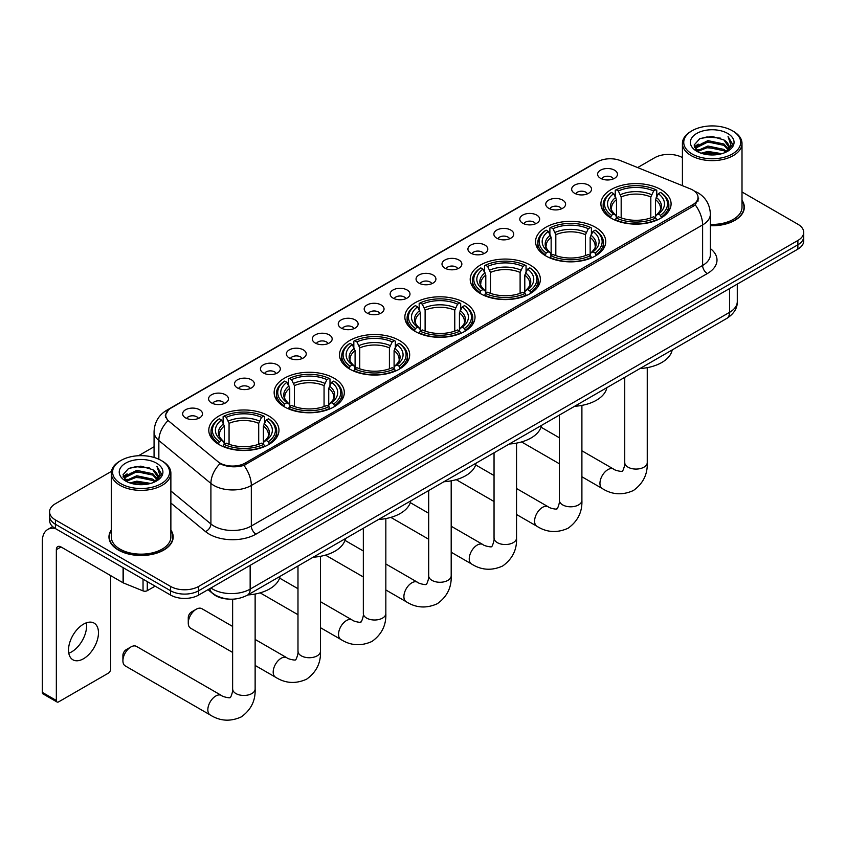 <?xml version="1.0" encoding="UTF-8"?>
<svg xmlns="http://www.w3.org/2000/svg" width="846" height="846" viewBox="0 0 846 846"><rect width="100%" height="100%" fill="white"/><g stroke="black" fill="none" stroke-linecap="round" stroke-linejoin="round"><path stroke-width="1.27" d="M399.397 340.462A35.088 20.262 0 0 0 361.157 336.074A35.088 20.262 0 0 0 339.5 354.791A35.088 20.262 0 0 0 349.779 369.12A35.088 20.262 0 0 0 388.018 373.509A35.088 20.262 0 0 0 409.675 354.791A35.088 20.262 0 0 0 399.397 340.462M595.457 227.267A35.088 20.262 0 0 0 557.218 222.879A35.088 20.262 0 0 0 535.56 241.596A35.088 20.262 0 0 0 545.839 255.926A35.088 20.262 0 0 0 584.078 260.314A35.088 20.262 0 0 0 605.736 241.596A35.088 20.262 0 0 0 595.457 227.267M530.104 264.999A35.088 20.262 0 0 0 491.864 260.61A35.088 20.262 0 0 0 470.207 279.328A35.088 20.262 0 0 0 480.486 293.657A35.088 20.262 0 0 0 518.725 298.046A35.088 20.262 0 0 0 540.383 279.328A35.088 20.262 0 0 0 530.104 264.999M464.75 302.731A35.088 20.262 0 0 0 426.511 298.342A35.088 20.262 0 0 0 404.853 317.06A35.088 20.262 0 0 0 415.132 331.389A35.088 20.262 0 0 0 453.371 335.777A35.088 20.262 0 0 0 475.029 317.06A35.088 20.262 0 0 0 464.75 302.731M334.043 378.194A35.088 20.262 0 0 0 295.804 373.805A35.088 20.262 0 0 0 274.146 392.523A35.088 20.262 0 0 0 284.425 406.841A35.088 20.262 0 0 0 322.664 411.241A35.088 20.262 0 0 0 344.322 392.523A35.088 20.262 0 0 0 334.043 378.194M268.69 415.925A35.088 20.262 0 0 0 230.45 411.537A35.088 20.262 0 0 0 208.793 430.254A35.088 20.262 0 0 0 219.072 444.573A35.088 20.262 0 0 0 257.311 448.972A35.088 20.262 0 0 0 278.969 430.254A35.088 20.262 0 0 0 268.69 415.925M660.811 189.546A35.088 20.262 0 0 0 622.571 185.147A35.088 20.262 0 0 0 600.914 203.865A35.088 20.262 0 0 0 611.182 218.194A35.088 20.262 0 0 0 649.432 222.583A35.088 20.262 0 0 0 671.09 203.865A35.088 20.262 0 0 0 660.811 189.546M574.582 193.269A9.93 5.732 180 0 1 572.605 191.651A9.93 5.732 180 0 1 575.893 184.523A9.93 5.732 180 0 1 588.626 185.158A9.93 5.732 180 0 1 590.593 191.651A9.93 5.732 180 0 1 574.582 193.269M587.41 193.861A5.954 3.437 0 0 0 585.813 192.19A5.954 3.437 0 0 0 579.944 191.323A5.954 3.437 0 0 0 575.788 193.861M548.642 208.243A9.93 5.732 180 0 1 546.675 206.625A9.93 5.732 180 0 1 549.963 199.497A9.93 5.732 180 0 1 562.685 200.132A9.93 5.732 180 0 1 564.663 206.625A9.93 5.732 180 0 1 548.642 208.243M561.48 208.835A5.954 3.437 0 0 0 559.883 207.164A5.954 3.437 0 0 0 554.014 206.297A5.954 3.437 0 0 0 549.858 208.835M522.712 223.217A9.93 5.732 180 0 1 520.734 221.599A9.93 5.732 180 0 1 524.023 214.472A9.93 5.732 180 0 1 536.755 215.106A9.93 5.732 180 0 1 538.722 221.599A9.93 5.732 180 0 1 522.712 223.217M535.539 223.809A5.954 3.437 0 0 0 533.942 222.138A5.954 3.437 0 0 0 528.073 221.261A5.954 3.437 0 0 0 523.917 223.809M496.771 238.191A9.93 5.732 180 0 1 494.804 236.573A9.93 5.732 180 0 1 498.093 229.446A9.93 5.732 180 0 1 510.815 230.08A9.93 5.732 180 0 1 512.792 236.573A9.93 5.732 180 0 1 496.771 238.191M509.609 238.784A5.954 3.437 0 0 0 508.012 237.113A5.954 3.437 0 0 0 502.143 236.235A5.954 3.437 0 0 0 497.987 238.784M470.841 253.166A9.93 5.732 180 0 1 468.864 251.548A9.93 5.732 180 0 1 472.153 244.42A9.93 5.732 180 0 1 484.885 245.054A9.93 5.732 180 0 1 486.852 251.548A9.93 5.732 180 0 1 470.841 253.166M483.669 253.758A5.954 3.437 0 0 0 482.072 252.087A5.954 3.437 0 0 0 476.203 251.209A5.954 3.437 0 0 0 472.047 253.758M444.901 268.14A9.93 5.732 180 0 1 442.934 266.522A9.93 5.732 180 0 1 446.223 259.394A9.93 5.732 180 0 1 458.944 260.029A9.93 5.732 180 0 1 460.922 266.522A9.93 5.732 180 0 1 444.901 268.14M457.739 268.732A5.954 3.437 0 0 0 456.142 267.061A5.954 3.437 0 0 0 450.273 266.183A5.954 3.437 0 0 0 446.117 268.732M418.971 283.114A9.93 5.732 180 0 1 416.993 281.485A9.93 5.732 180 0 1 420.282 274.368A9.93 5.732 180 0 1 433.015 275.003A9.93 5.732 180 0 1 434.981 281.485A9.93 5.732 180 0 1 418.971 283.114M431.798 283.706A5.954 3.437 0 0 0 430.202 282.035A5.954 3.437 0 0 0 424.332 281.158A5.954 3.437 0 0 0 420.176 283.706M393.03 298.088A9.93 5.732 180 0 1 391.064 296.46A9.93 5.732 180 0 1 394.352 289.343A9.93 5.732 180 0 1 407.074 289.977A9.93 5.732 180 0 1 409.052 296.46A9.93 5.732 180 0 1 393.03 298.088M405.869 298.68A5.954 3.437 0 0 0 404.272 297.009A5.954 3.437 0 0 0 398.403 296.132A5.954 3.437 0 0 0 394.247 298.68M367.101 313.062A9.93 5.732 180 0 1 365.123 311.434A9.93 5.732 180 0 1 368.412 304.317A9.93 5.732 180 0 1 381.144 304.951A9.93 5.732 180 0 1 383.111 311.434A9.93 5.732 180 0 1 367.101 313.062M379.928 313.655A5.954 3.437 0 0 0 378.331 311.973A5.954 3.437 0 0 0 372.462 311.106A5.954 3.437 0 0 0 368.306 313.655M341.16 328.037A9.93 5.732 180 0 1 339.193 326.408A9.93 5.732 180 0 1 342.482 319.28A9.93 5.732 180 0 1 355.204 319.925A9.93 5.732 180 0 1 357.181 326.408A9.93 5.732 180 0 1 341.16 328.037M353.998 328.629A5.954 3.437 0 0 0 352.401 326.947A5.954 3.437 0 0 0 346.532 326.08A5.954 3.437 0 0 0 342.376 328.629M315.23 343.011A9.93 5.732 180 0 1 313.253 341.382A9.93 5.732 180 0 1 316.541 334.255A9.93 5.732 180 0 1 329.274 334.9A9.93 5.732 180 0 1 331.241 341.382A9.93 5.732 180 0 1 315.23 343.011M328.058 343.603A5.954 3.437 0 0 0 326.461 341.921A5.954 3.437 0 0 0 320.592 341.054A5.954 3.437 0 0 0 316.436 343.603M289.29 357.985A9.93 5.732 180 0 1 287.323 356.356A9.93 5.732 180 0 1 290.612 349.229A9.93 5.732 180 0 1 303.333 349.874A9.93 5.732 180 0 1 305.311 356.356A9.93 5.732 180 0 1 289.29 357.985M302.128 358.577A5.954 3.437 0 0 0 300.531 356.896A5.954 3.437 0 0 0 294.662 356.029A5.954 3.437 0 0 0 290.506 358.577M263.36 372.949A9.93 5.732 180 0 1 261.382 371.331A9.93 5.732 180 0 1 264.671 364.203A9.93 5.732 180 0 1 277.403 364.848A9.93 5.732 180 0 1 279.37 371.331A9.93 5.732 180 0 1 263.36 372.949M276.187 373.551A5.954 3.437 0 0 0 274.59 371.87A5.954 3.437 0 0 0 268.721 371.003A5.954 3.437 0 0 0 264.565 373.551M237.419 387.923A9.93 5.732 180 0 1 235.452 386.305A9.93 5.732 180 0 1 238.741 379.177A9.93 5.732 180 0 1 251.463 379.822A9.93 5.732 180 0 1 253.44 386.305A9.93 5.732 180 0 1 237.419 387.923M250.257 388.526A5.954 3.437 0 0 0 248.661 386.844A5.954 3.437 0 0 0 242.791 385.977A5.954 3.437 0 0 0 238.635 388.526M211.489 402.897A9.93 5.732 180 0 1 209.512 401.279A9.93 5.732 180 0 1 212.801 394.151A9.93 5.732 180 0 1 225.533 394.796A9.93 5.732 180 0 1 227.5 401.279A9.93 5.732 180 0 1 211.489 402.897M224.317 403.5A5.954 3.437 0 0 0 222.72 401.818A5.954 3.437 0 0 0 216.851 400.951A5.954 3.437 0 0 0 212.695 403.5M185.549 417.871A9.93 5.732 180 0 1 183.582 416.253A9.93 5.732 180 0 1 186.871 409.126A9.93 5.732 180 0 1 199.593 409.771A9.93 5.732 180 0 1 201.57 416.253A9.93 5.732 180 0 1 185.549 417.871M198.387 418.463A5.954 3.437 0 0 0 196.79 416.792A5.954 3.437 0 0 0 190.921 415.925A5.954 3.437 0 0 0 186.765 418.463M600.512 178.294A9.93 5.732 180 0 1 598.545 176.677A9.93 5.732 180 0 1 601.834 169.549A9.93 5.732 180 0 1 614.556 170.194A9.93 5.732 180 0 1 616.533 176.677A9.93 5.732 180 0 1 600.512 178.294M613.35 178.897A5.954 3.437 0 0 0 611.753 177.216A5.954 3.437 0 0 0 605.884 176.349A5.954 3.437 0 0 0 601.728 178.897M690.399 188.901A17.872 10.321 180 0 1 692.789 190.054A17.872 10.321 180 0 1 698.024 197.351A17.872 10.321 180 0 1 692.789 204.647L245.245 463.037A17.872 10.321 180 0 1 217.961 461.662L168.989 421.276A17.872 10.321 180 0 1 165.753 415.365A17.872 10.321 180 0 1 170.987 408.068L597.572 161.787A17.872 10.321 180 0 1 620.456 160.624L690.399 188.901M228.409 599.074A19.86 11.463 180 0 1 213.53 594.209L208.021 589.662M111.281 530.04A32.106 18.538 0 0 0 108.965 536.956A32.106 18.538 0 0 0 118.377 550.069A32.106 18.538 0 0 0 153.369 554.088A32.106 18.538 0 0 0 173.187 536.956A32.106 18.538 0 0 0 170.871 530.04M698.722 198.112L695.222 204.838L693.487 206.107L243.934 465.385C236.457 467.531 229.107 467.256 221.885 464.581L219.96 463.65A23.17 15.503 129.5 0 0 210.908 483.426L158.847 440.512A26.48 15.291 180 0 1 154.067 431.735L154.067 457.464M111.45 471.359L55.413 503.719A19.86 11.463 0 0 0 49.586 511.819L49.586 520.47A19.86 11.463 0 0 0 55.413 528.581L170.575 595.066L170.575 590.741A19.86 11.463 0 0 0 198.662 590.741L797.884 244.79A19.86 11.463 0 0 0 803.7 236.679A19.86 11.463 0 0 1 797.884 244.79L198.662 590.741A19.86 11.463 0 0 1 170.575 590.741L55.413 524.256L170.575 590.741L170.575 586.426A19.86 11.463 0 0 0 198.662 586.426L797.884 240.465A19.86 11.463 0 0 0 803.7 232.354A19.86 11.463 0 0 0 797.884 224.243L742.005 191.989M49.586 516.145A19.86 11.463 0 0 0 55.413 524.256A19.86 11.463 0 0 1 49.586 516.145M158.847 459.251L158.847 440.512A23.17 15.503 129.5 0 1 167.836 420.79L165.298 415.354L168.566 409.792M710.376 225.723A32.106 18.538 0 0 0 744.321 207.217A32.106 18.538 0 0 0 742.005 200.301M682.415 157.589A19.86 11.463 0 0 0 654.635 157.758L637.641 167.571M154.067 446.762L138.533 455.719M49.586 511.819A19.86 11.463 0 0 0 55.413 519.93L170.575 586.426M170.575 595.066A19.86 11.463 0 0 0 198.662 595.066L797.884 249.115A19.86 11.463 0 0 0 803.7 241.004L803.7 232.354M692.081 153.972A28.468 16.434 0 0 0 732.34 153.972A28.468 16.434 0 0 0 732.34 130.728L733.281 131.267A29.79 17.206 0 0 1 742.005 143.429A29.79 17.206 0 0 1 723.616 159.323A29.79 17.206 0 0 1 691.15 155.59A29.79 17.206 0 0 1 682.415 143.429A29.79 17.206 0 0 1 691.15 131.267L692.081 130.728A28.468 16.434 0 0 0 692.081 153.972M710.376 224.391A29.79 17.206 0 0 0 742.005 207.217L742.005 143.429M710.376 225.533A31.778 18.348 0 0 0 743.994 207.217A31.778 18.348 0 0 0 742.005 200.83M701.059 153.2L707.933 151.434L721.86 153.665M703.026 153.792L707.933 152.788L719.819 154.173M696.797 150.969L707.933 146.03L723.912 149.404L726.492 151.54M697.464 151.55L707.933 147.384L723.912 150.757L725.773 152.174M695.856 150.07L696.226 146.485L707.933 140.626L723.912 144L728.29 148.959M695.708 149.414L696.226 147.828L707.933 141.98L723.912 145.353L727.983 149.605M725.604 152.312A16.55 9.56 0 0 0 728.766 146.707A16.55 9.56 0 0 0 723.912 139.95L728.755 147.024M727.666 133.435A21.848 12.616 0 0 0 696.808 133.404A21.848 12.616 0 0 0 696.67 151.212A21.848 12.616 0 0 0 696.766 151.265A21.848 12.616 0 0 0 727.761 151.212A21.848 12.616 0 0 0 727.666 133.435M723.912 139.95L712.025 136.396L699.801 138.638L694.132 145.047L697.897 151.868M726.957 151.656L732.245 144.962L732.35 143.757L728.046 136.576L730.754 144.624L725.783 152.238M733.281 131.267L732.34 130.728A28.468 16.434 0 0 0 692.081 130.728M728.046 136.576L732.34 144.031M699.515 138.786L707.002 136.936L720.411 138.141M694.355 147.479L696.797 145.565M702.169 143.281L707.002 142.34L719.935 143.408M702.169 148.685L707.002 147.754L719.935 148.811M703.163 153.835L707.002 153.158L719.798 154.184M694.217 146.95L698.225 144.106M696.343 150.588L698.225 149.509M610.558 217.813L611.499 215.307A31.514 18.2 0 0 1 611.499 192.423L613.667 193.671A28.468 16.434 0 0 0 613.667 214.059L615.803 215.275L616.491 217.824M616.491 216.788L616.491 199.677L613.667 193.671M615.243 196.388L615.243 190.255L616.184 189.716A31.514 18.2 0 0 1 655.819 189.716L653.651 190.974A28.468 16.434 0 0 0 618.341 190.974L621.176 196.97L621.176 217.898M650.817 217.898L650.817 196.97L653.651 190.974M639.957 368.56A36.41 21.023 0 0 0 672.2 349.937M615.243 219.632A32.835 18.961 0 0 0 656.76 219.632L655.819 218.014A31.514 18.2 0 0 1 616.184 218.014L615.243 220.203M656.76 220.203L656.76 219.632M611.499 192.423L610.558 192.962A32.835 18.961 0 0 0 603.156 204.944A32.835 18.961 0 0 0 610.558 216.936M655.819 189.716L656.76 190.255L656.76 196.388M616.184 218.014L618.341 216.756A28.468 16.434 0 0 0 653.651 216.756L655.819 218.014M613.667 214.059L611.499 215.307M618.341 190.974L616.184 189.716M615.803 197.361A25.465 14.699 0 0 0 615.803 215.275L615.92 215.349C612.303 211.86 610.833 209.48 611.499 208.232A24.492 14.139 0 0 1 616.491 199.677M661.445 216.936A32.835 18.961 0 0 0 668.837 204.944A32.835 18.961 0 0 0 661.445 192.962L660.504 192.423A31.514 18.2 0 0 1 660.504 215.307L661.445 217.813M660.504 215.307L658.336 214.059A28.468 16.434 0 0 0 658.336 193.671L660.504 192.423M658.336 193.671L655.502 199.677L655.502 216.788L656.189 215.275L658.336 214.059M655.502 199.677A24.492 14.139 0 0 1 660.493 208.232C661.16 209.491 659.69 211.86 656.073 215.349L656.189 215.275A25.465 14.699 0 0 0 656.189 197.361M655.502 217.824L655.502 216.788M545.205 255.545L546.146 253.039A31.514 18.2 0 0 1 546.146 230.154L548.314 231.402A28.468 16.434 0 0 0 548.314 251.791L550.45 253.007L551.148 255.555M551.148 254.519L551.148 237.398L548.314 231.402M549.889 234.12L549.889 227.986L550.831 227.447A31.514 18.2 0 0 1 590.466 227.447L588.298 228.706A28.468 16.434 0 0 0 552.998 228.706L555.822 234.702L555.822 255.629M585.464 255.629L585.464 234.702L588.298 228.706M574.603 406.292A36.41 21.023 0 0 0 606.846 387.669M549.889 257.364A32.835 18.961 0 0 0 591.407 257.364L590.466 255.746A31.514 18.2 0 0 1 550.831 255.746L549.889 257.924M591.407 257.924L591.407 257.364M546.146 230.154L545.205 230.694A32.835 18.961 0 0 0 537.813 242.675A32.835 18.961 0 0 0 545.205 254.667M590.466 227.447L591.407 227.986L591.407 234.12M550.831 255.746L552.998 254.487A28.468 16.434 0 0 0 588.298 254.487L590.466 255.746M548.314 251.791L546.146 253.039M552.998 228.706L550.831 227.447M550.45 235.093A25.465 14.699 0 0 0 550.45 253.007L550.566 253.081C546.95 249.591 545.48 247.212 546.146 245.964A24.492 14.139 0 0 1 551.148 237.398M596.092 254.667A32.835 18.961 0 0 0 603.484 242.675A32.835 18.961 0 0 0 596.092 230.694L595.15 230.154A31.514 18.2 0 0 1 595.15 253.039L596.092 255.545M595.15 253.039L592.983 251.791A28.468 16.434 0 0 0 592.983 231.402L595.15 230.154M592.983 231.402L590.148 237.398L590.148 254.519L590.836 253.007L592.983 251.791M590.148 237.398A24.492 14.139 0 0 1 595.14 245.964C595.806 247.222 594.336 249.591 590.72 253.081L590.836 253.007A25.465 14.699 0 0 0 590.836 235.093M590.148 255.555L590.148 254.519M479.851 293.276L480.792 290.77A31.514 18.2 0 0 1 480.792 267.886L482.96 269.134A28.468 16.434 0 0 0 482.96 289.522L485.096 290.738L485.794 293.287M485.794 292.251L485.794 275.13L482.96 269.134M484.536 271.852L484.536 265.718L485.477 265.179A31.514 18.2 0 0 1 525.112 265.179L522.944 266.437A28.468 16.434 0 0 0 487.645 266.437L490.469 272.433L490.469 293.361M520.11 293.361L520.11 272.433L522.944 266.437M509.25 444.023A36.41 21.023 0 0 0 541.493 425.401M484.536 295.095A32.835 18.961 0 0 0 526.053 295.095L525.112 293.477A31.514 18.2 0 0 1 485.477 293.477L484.536 295.656M526.053 295.656L526.053 295.095M480.792 267.886L479.851 268.425A32.835 18.961 0 0 0 472.459 280.407A32.835 18.961 0 0 0 479.851 292.399M525.112 265.179L526.053 265.718L526.053 271.852M485.477 293.477L487.645 292.219A28.468 16.434 0 0 0 522.944 292.219L525.112 293.477M482.96 289.522L480.792 290.77M487.645 266.437L485.477 265.179M485.096 272.824A25.465 14.699 0 0 0 485.096 290.738L485.223 290.813C481.596 287.312 480.126 284.943 480.792 283.696A24.492 14.139 0 0 1 485.794 275.13M530.738 292.399A32.835 18.961 0 0 0 538.13 280.407A32.835 18.961 0 0 0 530.738 268.425L529.797 267.886A31.514 18.2 0 0 1 529.797 290.77L530.738 293.276M529.797 290.77L527.629 289.522A28.468 16.434 0 0 0 527.629 269.134L529.797 267.886M527.629 269.134L524.795 275.13L524.795 292.251L525.493 290.738L527.629 289.522M524.795 275.13A24.492 14.139 0 0 1 529.786 283.696C530.453 284.954 528.983 287.323 525.366 290.813L525.493 290.738A25.465 14.699 0 0 0 525.493 272.824M524.795 293.287L524.795 292.251M414.498 331.008L415.439 328.502A31.514 18.2 0 0 1 415.439 305.618L417.607 306.865A28.468 16.434 0 0 0 417.607 327.254L419.743 328.47L420.441 331.019M420.441 329.982L420.441 312.861L417.607 306.865M419.182 309.583L419.182 303.45L420.124 302.91A31.514 18.2 0 0 1 459.759 302.91L457.591 304.169A28.468 16.434 0 0 0 422.291 304.169L425.115 310.165L425.115 331.093M454.767 331.093L454.767 310.165L457.591 304.169M443.896 481.744A36.41 21.023 0 0 0 476.139 463.132M419.182 332.827A32.835 18.961 0 0 0 460.7 332.827L459.759 331.209A31.514 18.2 0 0 1 420.124 331.209L419.182 333.387M460.7 333.387L460.7 332.827M415.439 305.618L414.498 306.157A32.835 18.961 0 0 0 407.106 318.138A32.835 18.961 0 0 0 414.498 330.13M459.759 302.91L460.7 303.45L460.7 309.583M420.124 331.209L422.291 329.951A28.468 16.434 0 0 0 457.591 329.951L459.759 331.209M417.607 327.254L415.439 328.502M422.291 304.169L420.124 302.91M419.743 310.556A25.465 14.699 0 0 0 419.743 328.47L419.87 328.544C416.253 325.044 414.773 322.675 415.449 321.427A24.492 14.139 0 0 1 420.441 312.861M465.385 330.13A32.835 18.961 0 0 0 472.777 318.138A32.835 18.961 0 0 0 465.385 306.157L464.443 305.618A31.514 18.2 0 0 1 464.443 328.502L465.385 331.008M464.443 328.502L462.276 327.254A28.468 16.434 0 0 0 462.276 306.865L464.443 305.618M462.276 306.865L459.441 312.861L459.441 329.982L460.139 328.47L462.276 327.254M459.441 312.861A24.492 14.139 0 0 1 464.433 321.427C465.099 322.686 463.629 325.054 460.013 328.544L460.139 328.47A25.465 14.699 0 0 0 460.139 310.556M459.441 331.019L459.441 329.982M349.144 368.74L350.085 366.233A31.514 18.2 0 0 1 350.085 343.349L352.253 344.597A28.468 16.434 0 0 0 352.253 364.986L354.389 366.202L355.087 368.75M355.087 367.714L355.087 350.593L352.253 344.597M353.829 347.315L353.829 341.181L354.77 340.642A31.514 18.2 0 0 1 394.405 340.642L392.237 341.9A28.468 16.434 0 0 0 356.938 341.9L359.762 347.896L359.762 368.824M389.414 368.824L389.414 347.896L392.237 341.9M378.543 519.476A36.41 21.023 0 0 0 410.786 500.864M353.829 370.559A32.835 18.961 0 0 0 395.346 370.559L394.405 368.941A31.514 18.2 0 0 1 354.77 368.941L353.829 371.119M395.346 371.119L395.346 370.559M350.085 343.349L349.144 343.888A32.835 18.961 0 0 0 341.752 355.87A32.835 18.961 0 0 0 349.144 367.862M394.405 340.642L395.346 341.181L395.346 347.315M354.77 368.941L356.938 367.682A28.468 16.434 0 0 0 392.237 367.682L394.405 368.941M352.253 364.986L350.085 366.233M356.938 341.9L354.77 340.642M354.389 348.288A25.465 14.699 0 0 0 354.389 366.202L354.516 366.276C350.9 362.775 349.419 360.407 350.096 359.159A24.492 14.139 0 0 1 355.087 350.593M400.031 367.862A32.835 18.961 0 0 0 407.423 355.87A32.835 18.961 0 0 0 400.031 343.888L399.09 343.349A31.514 18.2 0 0 1 399.09 366.233L400.031 368.74M399.09 366.233L396.922 364.986A28.468 16.434 0 0 0 396.922 344.597L399.09 343.349M396.922 344.597L394.088 350.593L394.088 367.714L394.786 366.202L396.922 364.986M394.088 350.593A24.492 14.139 0 0 1 399.079 359.159C399.746 360.417 398.276 362.786 394.659 366.276L394.786 366.202A25.465 14.699 0 0 0 394.786 348.288M394.088 368.75L394.088 367.714M188.267 623.016L188.267 617.612A4.632 2.675 -60 0 1 191.545 611.944L196.23 609.236A11.252 6.493 120 0 0 188.267 623.016A11.252 6.493 120 0 0 190.593 628.176L232.629 652.435M283.791 406.471L284.732 403.965A31.514 18.2 0 0 1 284.732 381.081L286.9 382.329A28.468 16.434 0 0 0 286.9 402.717L289.036 403.933L289.734 406.482M289.734 405.446L289.734 388.325L286.9 382.329M288.475 385.046L288.475 378.913L289.417 378.374A31.514 18.2 0 0 1 329.052 378.374L326.884 379.632A28.468 16.434 0 0 0 291.584 379.632L294.419 385.628L294.419 406.556M324.06 406.556L324.06 385.628L326.884 379.632M313.189 557.207A36.41 21.023 0 0 0 345.432 538.595M288.475 408.29A32.835 18.961 0 0 0 329.993 408.29L329.052 406.672A31.514 18.2 0 0 1 289.417 406.672L288.475 408.851M329.993 408.851L329.993 408.29M284.732 381.081L283.791 381.62A32.835 18.961 0 0 0 276.399 393.602A32.835 18.961 0 0 0 283.791 405.594M329.052 378.374L329.993 378.913L329.993 385.046M289.417 406.672L291.584 405.414A28.468 16.434 0 0 0 326.884 405.414L329.052 406.672M286.9 402.717L284.732 403.965M291.584 379.632L289.417 378.374M289.036 386.019A25.465 14.699 0 0 0 289.036 403.933L289.163 404.007C285.546 400.507 284.066 398.138 284.742 396.88A24.492 14.139 0 0 1 289.734 388.325M334.678 405.594A32.835 18.961 0 0 0 342.07 393.602A32.835 18.961 0 0 0 334.678 381.62L333.736 381.081A31.514 18.2 0 0 1 333.736 403.965L334.678 406.471M333.736 403.965L331.569 402.717A28.468 16.434 0 0 0 331.569 382.329L333.736 381.081M331.569 382.329L328.734 388.325L328.734 405.446L329.432 403.933L331.569 402.717M328.734 388.325A24.492 14.139 0 0 1 333.726 396.88C334.403 398.138 332.922 400.518 329.305 404.007L329.432 403.933A25.465 14.699 0 0 0 329.432 386.019M328.734 406.482L328.734 405.446M232.629 626.442L201.856 608.676A11.252 6.493 120 0 0 196.23 609.236L191.545 611.944M122.913 660.747L122.913 655.343A4.632 2.675 -60 0 1 126.191 649.675L130.876 646.968A11.252 6.493 120 0 0 122.913 660.747A11.252 6.493 120 0 0 125.25 665.908L210.168 714.933A11.252 6.493 -60 0 1 208.444 705.913A11.252 6.493 -60 0 1 215.793 695.994A11.252 6.493 -60 0 1 221.419 695.444C222.71 696.967 231.233 698.521 230.027 697.411C230.387 699.008 233.316 690.844 232.629 688.972A11.252 6.493 180 0 0 235.928 693.561A11.252 6.493 180 0 0 251.844 693.561A11.252 6.493 180 0 0 255.132 688.972C255.619 700.615 250.998 709.931 241.279 716.9C230.387 721.828 220.023 721.173 210.168 714.933M218.437 444.203L219.378 441.697A31.514 18.2 0 0 1 219.378 418.812L221.546 420.06A28.468 16.434 0 0 0 221.546 440.449L223.682 441.665L224.38 444.213M224.38 443.177L224.38 426.056L221.546 420.06M223.122 422.778L223.122 416.644L224.063 416.105A31.514 18.2 0 0 1 263.698 416.105L261.53 417.353A28.468 16.434 0 0 0 226.231 417.353L229.065 423.36L229.065 444.287M258.707 444.287L258.707 423.36L261.53 417.353M247.836 594.939A36.41 21.023 0 0 0 280.079 576.327M223.122 446.022A32.835 18.961 0 0 0 264.639 446.022L263.698 444.393A31.514 18.2 0 0 1 224.063 444.393L223.122 446.582M264.639 446.582L264.639 446.022M219.378 418.812L218.437 419.352A32.835 18.961 0 0 0 211.045 431.333A32.835 18.961 0 0 0 218.437 443.325M263.698 416.105L264.639 416.644L264.639 422.778M224.063 444.393L226.231 443.145A28.468 16.434 0 0 0 261.53 443.145L263.698 444.393M221.546 440.449L219.378 441.697M226.231 417.353L224.063 416.105M223.682 423.751A25.465 14.699 0 0 0 223.682 441.665L223.809 441.739C220.193 438.239 218.712 435.87 219.389 434.611A24.492 14.139 0 0 1 224.38 426.056M269.324 443.325A32.835 18.961 0 0 0 276.716 431.333A32.835 18.961 0 0 0 269.324 419.352L268.383 418.812A31.514 18.2 0 0 1 268.383 441.697L269.324 444.203M268.383 441.697L266.215 440.449A28.468 16.434 0 0 0 266.215 420.06L268.383 418.812M266.215 420.06L263.381 426.056L263.381 443.177L264.079 441.665L266.215 440.449M263.381 426.056A24.492 14.139 0 0 1 268.383 434.611C269.049 435.87 267.569 438.249 263.952 441.739L264.079 441.665A25.465 14.699 0 0 0 264.079 423.751M263.381 444.213L263.381 443.177M221.419 695.444L136.502 646.407A11.252 6.493 120 0 0 130.876 646.968L126.191 649.675M86.324 622.836A21.182 12.235 -60 0 1 71.614 651.885A21.182 12.235 -60 0 1 68.79 653.207M83.5 658.748A21.182 12.235 120 0 0 97.332 640.084A21.182 12.235 120 0 0 94.086 623.1A21.182 12.235 120 0 0 83.5 624.158A21.182 12.235 120 0 0 69.658 642.823A21.182 12.235 120 0 0 72.904 659.795A21.182 12.235 120 0 0 83.5 658.748M147.278 581.625L147.278 590.677L155.125 586.151M55.18 528.454A26.48 15.291 -120 0 0 47.788 529.437A26.48 15.291 -120 0 0 42.3 541.556L42.3 692.377L56.344 700.477L56.344 549.667A6.62 3.818 60 0 1 57.718 546.632A6.62 3.818 60 0 1 61.028 546.96L123.082 582.788L123.082 567.655M56.344 700.477A3.31 1.914 120 0 0 57.031 702L42.987 693.889A3.31 1.914 -60 0 1 42.3 692.377M57.031 702A3.31 1.914 120 0 0 58.681 701.831L108.309 673.183A3.31 1.914 120 0 0 110.646 669.133L110.646 575.608M147.278 590.677A3.31 1.914 180 0 1 143.037 590.889L123.527 583A3.31 1.914 180 0 1 123.082 582.788M120.946 483.711A28.468 16.434 0 0 0 161.205 483.711A28.468 16.434 0 0 0 161.205 460.467L162.146 461.007A29.79 17.206 0 0 1 170.871 473.178A29.79 17.206 0 0 1 152.481 489.062A29.79 17.206 0 0 1 120.016 485.34A29.79 17.206 0 0 1 111.281 473.178A29.79 17.206 0 0 1 120.016 461.007L120.946 460.467A28.468 16.434 0 0 0 120.946 483.711M111.281 473.178L111.281 536.956A29.79 17.206 0 0 0 120.016 549.117A29.79 17.206 0 0 0 152.481 552.85A29.79 17.206 0 0 0 170.871 536.956L170.871 473.178M111.281 530.579A31.778 18.348 0 0 0 109.303 536.956A31.778 18.348 0 0 0 118.609 549.932A31.778 18.348 0 0 0 153.242 553.908A31.778 18.348 0 0 0 172.859 536.956A31.778 18.348 0 0 0 170.871 530.579M129.924 482.939L136.798 481.173L150.725 483.415M131.891 483.531L136.798 482.527L148.685 483.912L135.868 482.897L132.029 483.574M125.663 480.708L136.798 475.769L152.777 479.143L155.357 481.279M126.329 481.289L136.798 477.123L152.777 480.496L154.638 481.924M124.722 479.809L125.092 476.224L136.798 470.365L152.777 473.739L157.155 478.709M124.574 479.153L125.092 477.578L136.798 471.719L152.777 475.092L156.848 479.354M154.469 482.061A16.55 9.56 0 0 0 157.631 476.446A16.55 9.56 0 0 0 152.777 469.689L157.62 476.774M156.531 463.174A21.848 12.616 0 0 0 125.673 463.143A21.848 12.616 0 0 0 125.536 480.951A21.848 12.616 0 0 0 125.631 481.014A21.848 12.616 0 0 0 156.626 480.951A21.848 12.616 0 0 0 156.531 463.174M152.777 469.689L140.891 466.135L128.666 468.388L123.008 474.786L126.763 481.617M155.833 481.395L161.11 474.701L161.216 473.496L156.912 466.326L159.619 474.363L154.649 481.977M162.146 461.007L161.205 460.467A28.468 16.434 0 0 0 120.946 460.467M156.912 466.326L161.205 473.771M128.381 468.525L135.868 466.675L149.277 467.88M123.22 477.218L125.663 475.304M131.035 473.02L135.868 472.089L148.801 473.147M131.035 478.424L135.868 477.493L148.801 478.55M123.082 476.689L127.09 473.845M125.208 480.327L127.09 479.248M245.245 463.037L245.245 464.856M692.789 204.647L692.789 206.509M710.376 248.587A33.1 19.109 180 0 1 707.298 273.575L256.01 534.122A6.62 3.818 60 0 1 251.325 526.011L702.614 265.464A26.48 15.291 0 0 0 710.376 254.657L710.376 214.112A26.48 15.291 180 0 1 702.614 224.92A23.17 13.377 -120 0 0 695.222 204.838M256.01 534.122A33.1 19.109 180 0 1 209.195 534.122A33.1 19.109 180 0 1 205.483 531.574L170.871 503.032M213.879 526.011A26.48 15.291 0 0 0 251.325 526.011L251.325 485.467A26.48 15.291 180 0 1 213.879 485.467A26.48 15.291 180 0 1 210.908 483.426L210.908 523.97A26.48 15.291 0 0 0 213.879 526.011M694.471 191.059A23.17 10.85 112 0 0 694.164 190.942L697.813 192.687C705.733 197.446 709.921 204.584 710.376 214.112M243.934 465.385A23.17 13.377 60 0 1 251.325 485.467L702.614 224.92L702.614 265.464A6.62 3.818 60 0 0 707.298 273.575M169.02 409.422A23.17 13.377 -120 0 0 166.62 410.321C158.699 415.079 154.511 422.217 154.067 431.735M166.62 410.321L595.616 162.633A23.17 13.377 60 0 1 597.371 161.893M198.662 586.426L198.662 595.066M797.884 240.465L797.884 249.115M55.413 519.93L55.413 528.581M170.871 490.966L210.908 523.97A6.62 4.431 -50.5 0 1 205.483 531.574M210.929 587.991A26.48 15.291 0 0 0 212.706 589.123A26.48 15.291 0 0 0 250.152 589.123L729.538 312.354A26.48 15.291 0 0 0 737.289 301.546C737.479 308.113 733.99 313.739 726.788 318.424L247.413 595.182A13.24 7.646 60 0 0 250.152 589.123L250.152 565.34M729.538 288.571L729.538 312.354A13.24 7.646 60 0 1 726.788 318.424M209.85 588.605A13.24 8.851 129.5 0 0 212.156 592.919L208.137 589.599M647.253 367.65L647.253 462.582A11.252 6.493 180 0 1 643.954 467.172A11.252 6.493 180 0 1 628.039 467.172A11.252 6.493 180 0 1 624.739 462.582C625.427 464.465 622.508 472.618 622.148 471.021C623.354 472.131 614.82 470.588 613.54 469.054L581.9 450.791M647.253 462.582C647.729 474.225 643.119 483.542 633.4 490.511C622.508 495.439 612.134 494.783 602.278 488.544A11.252 6.493 -60 0 1 600.554 479.523A11.252 6.493 -60 0 1 607.914 469.615A11.252 6.493 -60 0 1 613.54 469.054M650.817 196.97A24.492 14.139 0 0 0 621.176 196.97M651.515 194.654A25.465 14.699 0 0 0 620.488 194.654M581.9 405.382L581.9 500.314A11.252 6.493 180 0 1 578.601 504.903A11.252 6.493 180 0 1 562.685 504.903A11.252 6.493 180 0 1 559.396 500.314C560.073 502.196 557.154 510.35 556.795 508.753C558 509.863 549.466 508.319 548.187 506.786L516.546 488.523M581.9 500.314C582.386 511.957 577.765 521.273 568.047 528.242C557.154 533.17 546.78 532.515 536.935 526.275A11.252 6.493 -60 0 1 535.201 517.255A11.252 6.493 -60 0 1 542.561 507.336A11.252 6.493 -60 0 1 548.187 506.786M585.464 234.702A24.492 14.139 0 0 0 555.822 234.702M586.162 232.386A25.465 14.699 0 0 0 555.135 232.386M516.546 443.114L516.546 538.045A11.252 6.493 180 0 1 513.247 542.635A11.252 6.493 180 0 1 497.332 542.635A11.252 6.493 180 0 1 494.043 538.045C494.72 539.928 491.801 548.081 491.441 546.484C492.647 547.595 484.113 546.051 482.833 544.517L451.193 526.244M516.546 538.045C517.033 549.688 512.412 559.005 502.693 565.974C491.801 570.902 481.427 570.246 471.582 564.007A11.252 6.493 -60 0 1 469.847 554.987A11.252 6.493 -60 0 1 477.207 545.067A11.252 6.493 -60 0 1 482.833 544.517M520.11 272.433A24.492 14.139 0 0 0 490.469 272.433M520.808 270.117A25.465 14.699 0 0 0 489.781 270.117M451.193 480.845L451.193 575.777A11.252 6.493 180 0 1 447.904 580.367A11.252 6.493 180 0 1 431.978 580.367A11.252 6.493 180 0 1 428.689 575.777C429.366 577.659 426.447 585.813 426.088 584.216C427.293 585.326 418.77 583.782 417.48 582.249L385.839 563.975M451.193 575.777C451.679 587.42 447.058 596.737 437.34 603.706C426.447 608.634 416.073 607.978 406.228 601.739A11.252 6.493 -60 0 1 404.504 592.718A11.252 6.493 -60 0 1 411.854 582.799A11.252 6.493 -60 0 1 417.48 582.249M454.767 310.165A24.492 14.139 0 0 0 425.115 310.165M455.455 307.849A25.465 14.699 0 0 0 424.428 307.849M385.839 518.577L385.839 613.509A11.252 6.493 180 0 1 382.551 618.098A11.252 6.493 180 0 1 366.625 618.098A11.252 6.493 180 0 1 363.336 613.509C364.013 615.391 361.094 623.544 360.734 621.947C361.94 623.058 353.417 621.514 352.126 619.981L320.486 601.707M385.839 613.509C386.326 625.152 381.705 634.468 371.986 641.437C361.094 646.365 350.72 645.71 340.875 639.47A11.252 6.493 -60 0 1 339.151 630.45A11.252 6.493 -60 0 1 346.5 620.53A11.252 6.493 -60 0 1 352.126 619.981M389.414 347.896A24.492 14.139 0 0 0 359.762 347.896M390.101 345.58A25.465 14.699 0 0 0 359.074 345.58M320.486 556.308L320.486 651.24A11.252 6.493 180 0 1 317.197 655.83A11.252 6.493 180 0 1 301.282 655.83A11.252 6.493 180 0 1 297.982 651.24C298.67 653.112 295.74 661.276 295.381 659.679C296.586 660.789 288.063 659.235 286.773 657.712L255.132 639.439M320.486 651.24C320.972 662.883 316.351 672.2 306.633 679.169C295.74 684.097 285.366 683.441 275.521 677.202A11.252 6.493 -60 0 1 273.797 668.181A11.252 6.493 -60 0 1 281.147 658.262A11.252 6.493 -60 0 1 286.773 657.712M324.06 385.628A24.492 14.139 0 0 0 294.419 385.628M324.748 383.312A25.465 14.699 0 0 0 293.721 383.312M258.707 423.36A24.492 14.139 0 0 0 229.065 423.36M259.394 421.044A25.465 14.699 0 0 0 228.367 421.044M56.344 549.667L61.028 546.96M123.527 567.909L123.527 583M143.037 590.889L143.037 579.172M165.753 415.365L165.753 417.67M698.024 197.351L698.024 201.147M595.616 162.633L599.867 160.655M247.413 595.182C236.753 600.544 226.104 600.544 215.444 595.182L212.156 592.919M737.289 301.546L737.289 284.097M743.994 209.871L743.994 207.217M695.666 149.837L695.666 148.737M682.415 185.676L682.415 143.429M602.278 488.544L581.9 476.774M559.396 463.788L521.548 441.929M603.156 211.003L603.156 204.944M668.837 211.003L668.837 204.944M559.396 437.794L541.017 427.188M624.739 377.337L624.739 462.582M536.935 526.275L516.546 514.505M494.043 501.509L456.195 479.661M537.813 248.735L537.813 242.675M603.484 248.735L603.484 242.675M494.043 475.526L475.664 464.919M559.396 415.069L559.396 500.314M471.582 564.007L451.193 552.237M428.689 539.24L390.841 517.392M472.459 286.466L472.459 280.407M538.13 286.466L538.13 280.407M428.689 513.258L410.31 502.651M494.043 452.8L494.043 538.045M406.228 601.739L385.839 589.969M363.336 576.972L325.488 555.124M407.106 324.198L407.106 318.138M472.777 324.198L472.777 318.138M363.336 550.989L344.957 540.372M428.689 490.532L428.689 575.777M340.875 639.47L320.486 627.7M297.982 614.704L260.134 592.856M341.752 361.929L341.752 355.87M407.423 361.929L407.423 355.87M297.982 588.71L279.603 578.104M363.336 528.264L363.336 613.509M275.521 677.202L255.132 665.432M276.399 399.661L276.399 393.602M342.07 399.661L342.07 393.602M297.982 565.995L297.982 651.24M255.132 594.04L255.132 688.972M211.045 437.393L211.045 431.333M276.716 437.393L276.716 431.333M232.629 599.18L232.629 688.972M47.788 529.437L52.674 526.614M172.859 539.611L172.859 536.956M124.531 479.576L124.531 478.476M109.303 539.611L109.303 536.956"/></g></svg>
